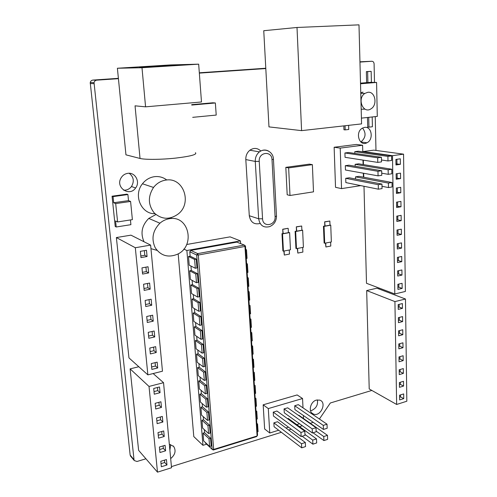 <?xml version="1.0" encoding="UTF-8"?>
<svg xmlns="http://www.w3.org/2000/svg" width="497" height="497" viewBox="0 0 497 497"><rect width="100%" height="100%" fill="white"/><g stroke="black" fill="none" stroke-linecap="round" stroke-linejoin="round"><path stroke-width="0.75" d="M282.936 233.509L282.712 229.235L283.209 233.602L281.985 233.677L282.532 233.863L283.433 251.134L290.472 249.78L289.621 232.59L282.532 233.863M282.712 229.235L287.912 228.316L282.986 229.328M283.209 233.602L288.403 232.671L288.185 228.409M324.814 225.986L324.653 221.824L325.1 226.067L323.466 226.222L324.05 226.396L324.703 243.226L331.356 241.952L330.747 225.191L324.05 226.396M324.653 221.824L329.853 221.035L324.945 221.904M325.1 226.067L330.008 225.184L329.853 221.035M296.504 231.068L296.305 226.831L296.784 231.161L295.112 231.322L295.672 231.503L296.485 248.63L303.406 247.307L302.63 230.248L295.672 231.503M296.305 226.831L301.691 226.017L296.585 226.924M296.784 231.161L301.884 230.241L301.691 226.017M325.467 243.076L325.902 246.984L330.772 246.04L330.629 242.089M325.752 243.027L325.902 246.984M283.843 251.053L284.315 255.067L289.471 254.066L289.266 250.016M284.11 251.004L284.315 255.067M297.33 248.469L297.821 253.072L302.884 252.085L302.673 247.444M297.604 248.419L297.821 253.072M360.505 83.154L367.749 82.545M368.724 117.342L368.954 127.145L367.699 127.027L367.469 117.472M367.898 82.552L366.624 82.533L366.364 71.63L371.16 71.357L367.637 71.624L367.898 82.552L371.408 82.254L371.16 71.357M345.036 125.753L345.166 129.885L343.943 129.76L343.818 125.89M127.785 173.335C135.24 172.061 140.471 181.983 135.625 187.978C129.512 197.154 115.18 187.537 121.02 177.982C122.597 175.335 124.853 173.788 127.785 173.335M169.334 444.355L173.615 446.381C176.236 450.605 175.255 454.68 170.67 458.619M316.39 400.091L319.776 400.116C327.318 402.44 320.416 417.337 313.327 414.013C307.941 412.168 310.252 401.588 316.39 400.091M364.661 127.375C371.843 126.163 373.812 139.713 366.966 142.757C359.381 147.087 354.684 132.084 362.468 128.102L364.661 127.375M195.433 152.691C197.408 154.486 190.742 156.294 175.435 158.127C161.208 159.643 144.95 159.767 140.03 158.456L125.952 154.84L118.423 78.669L96.785 80.154C95.331 80.34 94.418 81.173 94.039 82.639L134.016 459.731L134.258 460.545L136.998 461.489L145.932 458.787M171.422 466.627L281.37 432.297M288.645 430.023L291.242 429.215M299.542 426.625L302.319 425.755M310.277 423.27L313.24 422.344M319.403 419.021L330.331 402.992L371.843 390.437M378.987 288.981L378.962 287.999M375.974 150.436L375.241 116.633M374.496 82.409L374.092 63.877C373.924 62.212 373.172 61.342 371.843 61.268L359.958 62.082M265.802 68.549L263.752 30.715L297.007 27.478L301.592 130.636L268.97 126.89L265.802 68.549L199.34 73.115M396.643 404.465L369.209 388.946L366.68 290.565L376.925 288.198L405.477 299.02L394.922 301.592L396.643 404.465L406.832 401.222L405.477 299.02M363.114 151.883L363.102 151.56L392.487 155.679L394.798 293.969L366.494 283.29L363.997 186.276M363.761 177.224L363.661 173.273M363.437 164.606L363.326 160.158M363.102 151.56L373.837 150.144L403.558 154.157L392.487 155.679M147.876 374.875L128.959 357.89L116.379 237.554L130.966 235.156L150.622 245.096L135.314 247.736L147.876 374.875L162.463 371.209L150.622 245.096M130.108 368.873L149.025 386.449L157.493 472.15L138.62 450.35L130.108 368.873L138.818 366.736M186.673 244.493L230.086 236.864L240.43 240.896L186.884 250.513L202.962 445.318L206.671 444.188M202.962 445.318L193.793 436.59L178.187 253.83M155.014 213.729C141.241 214.201 133.01 195.147 142.453 183.772C145.652 179.746 149.665 177.379 154.499 176.671C159.059 176.149 163.153 177.255 166.775 179.989M170.881 217.785L171.682 218.531M157.009 250.358L150.958 248.668M144.012 241.753C140.272 233.136 141.856 225.365 148.765 218.425L155.94 214.542M341.545 188.618L335.525 187.319L334.139 147.255L356.368 144.447L362.599 145.248L340.215 148.106L341.545 188.618L360.772 185.623M269.759 432.999L264.646 428.986L263.161 404.813L297.156 394.941L302.555 398.519L268.299 408.584L269.759 432.999L278.674 430.234M289.993 195.489L287.191 194.774L285.825 167.346L309.457 164.134L312.377 164.662L288.645 167.899L289.993 195.489L313.501 191.842L312.377 164.662M117.596 221.935L115.59 220.966L116.217 226.992L115.223 226.489L112.061 196.209L126.872 194.153L127.903 194.544L113.049 196.613L113.689 202.739L128.506 200.62L130.593 201.453L115.695 203.59L117.596 221.935L132.388 219.643L130.593 201.453M191.712 104.656L212.809 102.792L215.363 102.972L191.749 105.06M260.105 223.457C254.122 224.861 250.513 222.289 249.289 215.735L245.81 159.574C245.698 155.685 247.052 152.573 249.879 150.218C253.824 147.597 257.477 147.87 260.832 151.038M288.39 232.528L289.621 232.59M283.433 251.134L282.886 250.923L281.985 233.677M330.002 225.048L330.747 225.191M324.703 243.226L324.119 243.033L323.466 226.222M301.878 230.105L302.63 230.248M296.485 248.63L295.926 248.432L295.112 231.322M378.068 175.857L381.783 175.292L381.69 170.744L377.968 171.291L378.068 175.857L345.452 170.005L345.322 165.694L377.968 171.291M345.322 165.694L348.906 165.19L381.69 170.744M387.989 160.966L391.661 160.45L391.586 155.89L387.902 156.4L387.989 160.966L381.472 159.991M354.827 153.418L354.777 151.678L387.902 156.4M354.777 151.678L358.325 151.212L391.586 155.89M388.468 187.568L392.108 186.984L392.034 182.498L388.387 183.07L388.468 187.568L382 186.294M355.548 178.995L355.492 176.864L388.387 183.07M355.492 176.864L359.008 176.336L392.034 182.498M388.232 174.323L391.884 173.77L391.81 169.247L388.145 169.788L388.232 174.323L381.739 173.198M355.187 166.259L355.138 164.321L388.145 169.788M355.138 164.321L358.672 163.824L391.81 169.247M378.354 189.189L382.05 188.599L381.957 184.083L378.254 184.66L378.354 189.189L345.85 182.592L345.713 178.317L378.254 184.66M345.713 178.317L349.285 177.789L381.957 184.083M377.782 162.407L381.51 161.885L381.416 157.288L377.683 157.804L377.782 162.407L345.055 157.313L344.924 152.97L377.683 157.804M344.924 152.97L348.521 152.498L381.416 157.288M301.151 436.571L273.468 416.026L273.244 412.119L276.941 411.019L304.798 431.234L300.952 432.452L301.151 436.571L304.996 435.341L304.798 431.234M273.244 412.119L300.952 432.452M287.514 418.691L288.272 418.462L316.483 438.894L312.712 440.118L312.893 444.175L316.664 442.945L316.483 438.894M302.17 436.242L312.893 444.175M304.953 434.44L312.712 440.118M323.454 429.451L294.914 409.596L294.721 405.732L298.318 404.664L327.02 424.202L323.28 425.382L323.454 429.451L327.181 428.259L327.02 424.202M294.721 405.732L323.28 425.382M301.704 447.834L274.089 426.73L273.866 422.848L301.505 443.746L301.704 447.834L305.531 446.586L305.338 442.504L301.505 443.746M273.866 422.848L277.55 421.723L305.338 442.504M298.448 415.368L298.84 415.243L327.467 435.335L323.746 436.54L323.914 440.572L327.629 439.36L327.467 435.335M313.035 432.775L323.914 440.572M316.142 431.147L323.746 436.54M312.389 432.98L284.272 412.79L284.06 408.901L287.707 407.82L315.993 427.693L312.203 428.892L312.389 432.98L316.173 431.775L315.993 427.693M284.06 408.901L312.203 428.892M192.699 117.342L216.214 115.074L215.363 102.972M113.689 202.739L115.695 203.59M116.217 226.992L130.904 224.675L130.431 219.947M112.061 196.209L113.049 196.613M128.506 200.62L127.903 194.544M285.825 167.346L288.645 167.899M285.924 427.985L288.502 427.184M296.771 424.618L299.542 423.761M263.161 404.813L268.299 408.584M303.512 418.524L303.369 415.48M303.002 407.857L302.555 398.519M334.139 147.255L340.215 148.106M363.425 177.162L363.326 173.211M363.102 164.55L362.984 160.102M362.773 151.833L362.599 145.248M169.278 218.736C165.818 219.307 162.693 220.798 159.904 223.203C152.697 230.639 151.144 238.84 155.25 247.817C160.761 255.75 168.085 257.924 177.212 254.34C195.793 246.388 189.115 214.797 169.278 218.736M165.905 180.082C160.947 180.827 156.822 183.281 153.53 187.45C147.783 196.47 148.031 204.981 154.269 212.983C161.711 219.568 169.62 219.96 177.994 214.151C192.575 203.366 183.567 176.951 165.905 180.082M196.986 267.939L195.315 268.262L189.214 265.168L188.5 256.477L190.152 256.179L196.278 259.13L196.986 267.939M196.278 259.13L194.607 259.44L195.315 268.262M188.5 256.477L194.607 259.44M198.135 282.395L196.477 282.731L190.382 279.42L189.674 270.815L191.32 270.498L197.439 273.667L198.135 282.395M197.439 273.667L195.775 273.996L196.477 282.731M189.674 270.815L195.775 273.996M199.278 296.721L197.626 297.069L191.544 293.547L190.842 285.017L192.482 284.688L198.589 288.074L199.278 296.721M198.589 288.074L196.93 288.415L197.626 297.069M190.842 285.017L196.93 288.415M200.409 310.917L198.769 311.277L192.693 307.55L192.004 299.095L193.631 298.753L199.726 302.35L200.409 310.917M199.726 302.35L198.079 302.698L198.769 311.277M192.004 299.095L198.079 302.698M201.533 324.982L199.9 325.355L193.836 321.422L193.147 313.042L194.768 312.688L200.856 316.49L201.533 324.982M200.856 316.49L199.216 316.856L199.9 325.355M193.147 313.042L199.216 316.856M202.646 338.917L201.018 339.302L194.967 335.171L194.284 326.871L195.893 326.498L201.975 330.505L202.646 338.917M201.975 330.505L200.341 330.884L201.018 339.302M194.284 326.871L200.341 330.884M203.745 352.727L202.13 353.131L196.085 348.795L195.408 340.569L197.011 340.19L203.08 344.39L203.745 352.727M203.08 344.39L201.459 344.781L202.13 353.131M195.408 340.569L201.459 344.781M204.839 366.419L203.23 366.829L197.197 362.307L196.526 354.15L198.123 353.758L204.18 358.151L204.839 366.419M204.18 358.151L202.565 358.554L203.23 366.829M196.526 354.15L202.565 358.554M205.92 379.981L204.317 380.404L198.297 375.689L197.632 367.606L199.216 367.202L205.267 371.793L205.92 379.981M205.267 371.793L203.664 372.21L204.317 380.404M197.632 367.606L203.664 372.21M206.994 393.425L205.398 393.86L199.384 388.958L198.725 380.951L200.303 380.534L206.342 385.305L206.994 393.425M206.342 385.305L204.745 385.734L205.398 393.86M198.725 380.951L204.745 385.734M208.057 406.751L206.472 407.192L200.465 402.116L199.813 394.171L201.384 393.742L207.417 398.706L208.057 406.751M207.417 398.706L205.826 399.141L206.472 407.192M199.813 394.171L205.826 399.141M209.107 419.953L207.535 420.412L201.54 415.15L200.894 407.279L202.453 406.844L208.473 411.982L209.107 419.953M208.473 411.982L206.889 412.429L207.535 420.412M200.894 407.279L206.889 412.429M210.15 433.049L208.585 433.514L202.602 428.079L201.956 420.276L203.515 419.828L209.523 425.14L210.15 433.049M209.523 425.14L207.951 425.606L208.585 433.514M201.956 420.276L207.951 425.606M190.152 256.179L189.792 251.762L190.798 250.401L236.839 242.114L244.344 245.083L245.475 246.046L244.965 246.456L244.344 245.083L197.694 253.613L198.291 255.029L196.669 254.998L197.694 253.613L190.798 250.401M189.792 251.762L196.669 254.998L212.126 449.313L213.654 449.45L213.25 450.033L212.126 449.313L205.404 442.995L205.367 442.498M204.565 432.694L210.56 438.186L211.188 446.02L209.628 446.499L203.652 440.895L203.018 433.154L204.565 432.694L204.317 429.638M203.515 419.828L203.254 416.66M202.453 406.844L202.186 403.57M201.384 393.742L201.111 390.362M200.303 380.534L200.024 377.043M199.216 367.202L198.924 363.599M198.123 353.758L197.818 350.037M197.011 340.19L196.7 336.357M195.893 326.498L195.57 322.547M194.768 312.688L194.433 308.618M193.631 298.753L193.29 294.559M192.482 284.688L192.128 280.37M191.32 270.498L190.96 266.05M240.61 243.605L240.43 240.896M210.56 438.186L209.001 438.658L209.628 446.499M203.018 433.154L209.001 438.658M246.263 258.49L247.046 258.341L246.506 249.786L245.723 249.929M245.692 249.457L246.506 249.786M247.164 272.542L247.941 272.387L247.4 263.907L246.624 264.056M246.593 263.553L247.4 263.907M248.053 286.471L248.823 286.309L248.289 277.904L247.518 278.059M247.481 277.525L248.289 277.904M248.935 300.275L249.705 300.107L249.171 291.776L248.401 291.938M248.363 291.372L249.171 291.776M249.805 313.955L250.569 313.781L250.047 305.525L249.277 305.692M249.239 305.096L250.047 305.525M250.674 327.517L251.432 327.337L250.91 319.149L250.153 319.329M250.109 318.701L250.91 319.149M251.532 340.961L252.29 340.774L251.774 332.661L251.01 332.841M250.973 332.189L251.774 332.661M252.383 354.28L253.135 354.088L252.625 346.049L251.867 346.235M251.824 345.552L252.625 346.049M253.221 367.494L253.973 367.295L253.464 359.325L252.712 359.517M252.669 358.803L253.464 359.325M254.06 380.59L254.806 380.385L254.302 372.483L253.557 372.682M253.507 371.942L254.302 372.483M254.886 393.568L255.632 393.363L255.135 385.523L254.389 385.728M254.34 384.964L255.135 385.523M255.707 406.44L256.446 406.229L255.955 398.457L255.216 398.669M255.16 397.88L255.955 398.457M256.527 419.201L257.26 418.983L256.769 411.28L256.03 411.497M255.98 410.677L256.769 411.28M213.25 450.033L256.632 436.583L257.552 435.26L245.475 246.046M257.334 431.856L258.061 431.632L257.576 423.991L256.843 424.214M256.787 423.376L257.576 423.991M198.291 255.029L244.965 246.456L257.098 435.993L213.654 449.45L198.291 255.029M183.834 249.072L186.884 250.513M161.469 407.422L155.71 409L155.157 403.328L160.929 401.769L161.469 407.422L159.202 405.26L155.449 406.285M158.922 402.309L159.202 405.26M164.24 436.49L158.549 438.155L158.009 432.589L163.712 430.949L164.24 436.49L161.979 434.161L158.263 435.242M161.724 431.52L161.979 434.161M166.955 464.999L161.332 466.745L160.804 461.291L166.439 459.563L166.955 464.999L164.7 462.508L161.034 463.645M164.476 460.16L164.7 462.508M165.607 450.816L159.947 452.518L159.413 447.008L165.079 445.324L165.607 450.816L163.345 448.406L159.655 449.512M163.109 445.908L163.345 448.406M162.861 422.028L157.139 423.649L156.592 418.033L162.326 416.43L162.861 422.028L160.599 419.779L156.866 420.835M160.332 416.989L160.599 419.779M160.059 392.673L154.269 394.208L153.716 388.474L159.512 386.964L160.059 392.673L157.797 390.599L154.02 391.593M157.499 387.492L157.797 390.599M144.167 290.378L143.571 284.247L149.609 283.066L150.187 289.179L144.167 290.378M150.187 289.179L147.913 287.732L143.981 288.508M147.503 283.476L147.913 287.732M147.292 322.485L146.708 316.477L152.672 315.191L153.244 321.18L147.292 322.485M153.244 321.18L150.97 319.528L147.087 320.379M150.597 315.638L150.97 319.528M150.349 353.932L149.777 348.049L155.673 346.657L156.232 352.528L150.349 353.932M156.232 352.528L153.958 350.683L150.125 351.596M153.623 347.142L153.958 350.683M157.704 367.96L151.858 369.414L151.293 363.593L157.151 362.151L157.704 367.96L155.437 366.028L151.622 366.972M155.107 362.655L155.437 366.028M147.075 256.508L140.974 257.601L140.365 251.339L146.478 250.271L147.075 256.508L144.795 255.265L140.819 255.974M144.354 250.643L144.795 255.265M148.827 338.289L148.249 332.344L154.176 331.008L154.741 336.935L148.827 338.289M154.741 336.935L152.473 335.189L148.609 336.065M152.113 331.474L152.473 335.189M145.733 306.519L145.143 300.449L151.144 299.213L151.722 305.264L145.733 306.519M151.722 305.264L149.448 303.71L145.54 304.524M149.057 299.641L149.448 303.71M142.577 274.077L141.974 267.877L148.05 266.752L148.64 272.934L142.577 274.077M148.64 272.934L146.36 271.586L142.409 272.325M145.938 267.144L146.36 271.586M153.151 373.551L163.544 382.69L149.025 386.449M157.493 472.15L171.533 467.758L163.544 382.69M116.379 237.554L135.314 247.736M400.799 192.73L396.426 193.457L396.339 188.034L400.719 187.326L400.799 192.73L396.407 192.209M397.327 187.872L397.389 192.047M401.197 220.662L396.867 221.469L396.78 216.139L401.122 215.35L401.197 220.662L397.817 219.823L396.842 220.003M397.755 215.959L397.817 219.823M401.588 248.109L397.296 248.991L397.215 243.754L401.514 242.89L401.588 248.109L398.234 247.121L397.271 247.313M398.178 243.561L398.234 247.121M401.974 275.083L397.718 276.046L397.637 270.896L401.899 269.952L401.974 275.083L398.65 273.953L397.687 274.164M398.594 270.685L398.65 273.953M402.166 288.403L397.929 289.397L397.848 284.296L402.092 283.315L402.166 288.403L398.849 287.198L397.898 287.421M398.805 284.073L398.849 287.198M400.389 164.308L395.979 164.948L395.892 159.425L400.315 158.804L400.389 164.308L395.966 163.923M396.886 159.288L396.954 163.78M401.781 261.652L397.507 262.578L397.426 257.384L401.706 256.477L401.781 261.652L398.445 260.59L397.482 260.801M398.389 257.179L398.445 260.59M401.396 234.447L397.084 235.292L396.997 230.005L401.321 229.179L401.396 234.447L398.029 233.528L397.06 233.72M397.967 229.819L398.029 233.528M400.998 206.758L396.649 207.522L396.563 202.149L400.924 201.397L400.998 206.758L396.625 206.168M397.544 201.981L397.606 205.994M400.594 178.585L396.202 179.262L396.121 173.795L400.52 173.13L400.594 178.585L396.184 178.131M397.109 173.646L397.171 177.976M398.451 322.659L398.37 317.664L402.57 316.589L402.638 321.571L398.451 322.659M402.638 321.571L399.358 320.192L398.414 320.435M399.315 317.421L399.358 320.192M398.861 348.857L398.78 343.949L402.943 342.806L403.011 347.701L398.861 348.857M403.011 347.701L399.756 346.192L398.824 346.446M399.718 343.688L399.756 346.192M399.265 374.614L399.184 369.787L403.309 368.575L403.378 373.39L399.265 374.614M403.378 373.39L400.147 371.75L399.221 372.023M400.116 369.513L400.147 371.75M403.738 398.644L399.656 399.936L399.582 395.19L403.676 393.916L403.738 398.644L400.532 396.886L399.613 397.171M400.501 394.904L400.532 396.886M399.464 387.325L399.389 382.541L403.489 381.298L403.558 386.07L399.464 387.325M403.558 386.07L400.34 384.374L399.42 384.653M400.309 382.261L400.34 384.374M399.06 361.785L398.985 356.921L403.129 355.74L403.197 360.598L399.06 361.785M403.197 360.598L399.955 359.027L399.023 359.288M399.917 356.653L399.955 359.027M398.656 335.81L398.575 330.859L402.756 329.753L402.825 334.692L398.656 335.81M402.825 334.692L399.557 333.245L398.619 333.499M399.513 330.611L399.557 333.245M402.452 308.339L398.24 309.389L398.165 304.605L402.384 303.568L402.452 308.339L399.153 307.028L398.209 307.264M399.116 304.369L399.153 307.028M394.798 293.969L405.378 291.453L403.558 154.157M366.68 290.565L394.922 301.592M155.884 66.418L163.451 65.952L155.884 66.418M145.571 106.843L201.484 101.978L198.676 64.163L141.993 67.735L145.571 106.843L135.047 105.824L140.03 158.456M118.423 78.669L117.391 68.244L141.993 67.735M117.391 68.244L170.757 64.914L198.676 64.163M140.943 67.356L140.123 67.368C134.271 67.368 174.851 64.933 178.939 65.026C184.828 64.989 148.212 67.238 140.943 67.356M366.966 142.757L360.816 141.999C365.798 137.843 366.376 133.196 362.555 128.052M310.501 410.715L311.619 410.485C316.241 408.329 318.155 404.794 317.359 399.886M169.881 450.22L170.676 444.573M123.536 190.152L125.499 190.115C127.94 189.736 129.934 188.537 131.469 186.518C134.463 181.343 133.712 176.932 129.22 173.279M301.592 130.636L361.567 123.896L358.989 24.85L297.007 27.478M345.166 129.885L348.739 129.475L348.614 125.35M366.364 71.63L367.637 71.624M368.954 127.145L372.415 126.747L372.191 116.963M367.873 92.28L364.829 93.43C356.753 98.623 363.183 114.353 371.011 108.824C377.801 104.991 375.254 91.2 367.873 92.28M364.984 109.123L361.182 109.253M360.754 92.802L363.027 92.125M361.412 118.131L377.291 116.41L376.577 82.44L360.524 83.788M370.284 82.347L376.577 82.44M130.897 456.501L130.152 455.09L90.23 82.527C90.603 81.079 91.504 80.265 92.939 80.079L118.392 78.34M199.316 72.798L265.789 68.244M359.952 61.796L371.843 61.268M272.014 159.717L273.449 159.233C273.381 151.945 265.125 147.51 259.422 151.877C256.551 154.281 255.166 157.468 255.272 161.432L259.235 161.37C258.409 151.995 271.853 150.355 272.014 159.717L275.083 216.692C275.897 225.595 262.814 227.887 262.559 218.792L259.235 161.37M268.51 151.063C265.448 149.467 262.416 149.734 259.422 151.877L249.879 150.218M245.81 159.574L255.272 161.432L258.657 218.773L262.559 218.792M273.456 159.363L276.487 216.015L275.083 216.692M249.289 215.735L258.657 218.773C259.888 225.458 263.534 228.073 269.61 226.626C274.046 224.712 276.338 221.24 276.494 216.207M130.152 455.09L134.016 459.731M90.187 83.539L93.995 83.664M92.939 80.079L96.785 80.154M148.765 218.425L159.904 223.203M142.453 183.772L153.53 187.45M311.799 412.976L313.327 414.013M173.186 445.939L173.615 446.381M131.469 186.518L135.625 187.978M360.772 93.287L364.829 93.43M130.394 455.898L134.258 460.545M90.23 82.527L94.039 82.639"/></g></svg>
